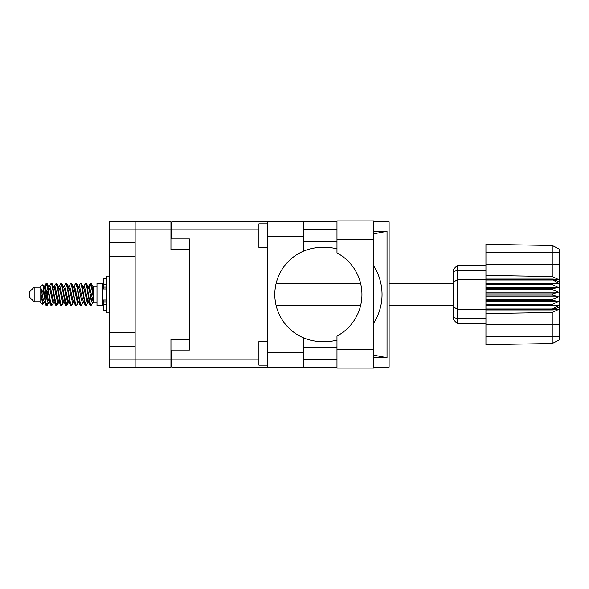 <?xml version="1.0" encoding="UTF-8"?>
<svg xmlns="http://www.w3.org/2000/svg" width="589" height="589" viewBox="0 0 589 589"><rect width="100%" height="100%" fill="white"/><g stroke="black" fill="none" stroke-linecap="round" stroke-linejoin="round"><path stroke-width="0.88" d="M170.943 229.143L109.23 229.143L109.23 359.857L135.139 359.857L135.139 221.839L170.943 221.839L170.943 249.456L189.43 249.456L189.43 350.08L171.767 350.08L171.767 359.857L258.91 359.857M109.23 242.58L135.139 242.58M109.23 332.667L135.139 332.667M135.139 256.333L109.23 256.333M135.139 346.42L109.23 346.42M109.23 229.143L109.23 221.839L135.139 221.839M189.43 339.544L170.943 339.544L170.943 367.161L109.23 367.161L109.23 359.857M171.767 358.09L170.943 358.09M170.943 230.91L171.767 230.91M258.91 229.143L171.767 229.143L171.767 238.92L189.43 238.92L189.43 249.456M135.139 367.161L135.139 359.857L170.943 359.857M336.982 349.726L336.982 336.076A47.105 47.105 0 0 0 336.982 252.924L336.982 220.897L373.721 220.897L373.721 368.103L336.982 368.103L336.982 349.726L373.721 349.726M336.982 229.732L303.895 229.732M336.982 241.505L303.895 241.505M336.982 347.495L303.895 347.495M336.982 359.268L303.895 359.268M267.737 365.158L258.91 365.158L258.91 341.605L267.737 341.605M267.737 247.395L258.91 247.395L258.91 223.842L267.737 223.842M267.737 352.436L303.895 352.436L303.895 367.161L267.737 367.161L267.737 221.839L303.895 221.839L303.895 236.564L267.737 236.564M303.895 352.436L303.895 338.02A47.105 47.105 0 0 1 303.895 250.98L303.895 236.564M373.721 231.433L387.032 231.263L387.032 357.737L373.721 355.16M373.721 357.567L387.032 357.737M303.895 367.161L336.982 367.161M373.721 367.161L389.115 367.161L389.115 221.839L373.721 221.839M303.895 221.839L336.982 221.839M171.767 229.143L171.767 221.839L267.737 221.839M267.737 367.161L171.767 367.161L171.767 359.857M189.43 238.92L189.43 350.08M336.982 340.162A47.105 47.105 0 0 1 325.408 341.605L321.911 341.605A47.105 47.105 0 0 1 303.895 338.02M334.059 347.495L331.143 347.495M333.219 347.326A52.995 52.995 0 0 0 336.982 346.899M373.721 323.015A52.995 52.995 0 0 0 373.721 265.985M336.982 242.101A52.995 52.995 0 0 0 333.219 241.674L331.143 241.505M303.895 250.98A47.105 47.105 0 0 1 321.911 247.395L325.408 247.395A47.105 47.105 0 0 1 336.982 248.838M387.032 231.263L373.721 233.84M334.059 241.505L333.219 241.674M34.162 301.804L34.162 287.196L29.45 291.908L29.45 297.092L34.162 301.804L40.052 301.804L42.644 304.395L44.006 302.474M34.162 287.196L40.052 287.196L40.052 301.804M87.997 294.5L89.962 304.969L91.067 305.514L89.594 300.972L86.649 284.031L85.545 283.486L87.017 288.028L87.997 294.5M91.788 301.745L92.252 298.954M93.069 302.474L91.067 305.514M48.74 294.5L50.706 304.969L51.81 305.514L50.337 300.972L47.392 284.031L46.288 283.486L47.761 288.028L48.74 294.5M53.82 302.474L51.81 305.514M58.554 294.5L60.52 304.969L61.624 305.514L60.152 300.972L57.207 284.031L56.102 283.486L57.575 288.028L58.554 294.5M63.634 302.474L61.624 305.514M68.368 294.5L70.334 304.969L71.438 305.514L69.966 300.972L67.021 284.031L65.916 283.486L67.389 288.028L68.368 294.5M73.448 302.474L71.438 305.514M78.182 294.5L80.148 304.969L81.253 305.514L79.78 300.972L76.835 284.031L75.731 283.486L77.203 288.028L78.182 294.5M83.263 302.474L81.253 305.514M44.735 288.507L46.288 283.486M46.597 283.699L45.103 290.046M54.549 288.507L54.946 286.379M54.092 286.526L56.102 283.486M63.906 286.526L65.916 283.486M65.195 287.255L64.731 290.046M74.177 288.507L74.567 286.379M73.721 286.526L75.731 283.486M83.535 286.526L85.545 283.486M93.452 302.245L93.452 302.746L96.986 302.746M96.986 294.5L96.986 305.514L102.876 305.514L102.876 283.486L96.986 283.486L96.986 294.5M48.062 302.621L47.275 305.198L45.913 305.198L43.755 293.933L41.105 288.676L41.105 294.64L42.644 304.395M46.906 305.514L45.434 300.972L43.755 289.795L43.755 293.933M57.435 301.745L56.411 305.301M58.267 300.493L57.089 305.198L55.727 305.198L51.685 284.031L51.199 283.486L50.823 283.802L49.189 286.526M56.713 305.514L55.241 300.972L52.303 284.031L51.199 283.486M67.72 298.954L66.226 305.301M68.081 300.493L66.903 305.198L65.541 305.198L61.499 284.031L61.013 283.486L60.638 283.802L59.003 286.526M66.528 305.514L65.055 300.972L62.117 284.031L61.013 283.486M77.527 298.954L77.063 301.745M78.492 302.216L76.717 305.198L75.355 305.198L71.313 284.031L70.82 283.486L70.452 283.802L68.817 286.526M77.895 300.493L77.505 302.621M76.342 305.514L74.869 300.972L71.924 284.031L70.82 283.486M88.895 300.493L86.531 305.198L85.169 305.198L81.127 284.031L80.634 283.486L80.259 283.802L78.624 286.526M87.709 300.493L87.319 302.621M86.156 305.514L84.683 300.972L81.738 284.031L80.634 283.486M93.452 294.036L93.452 287.373L91.435 283.802L93.452 294.036L93.452 298.292L90.942 284.031L90.448 283.486L89.962 284.031L88.895 288.507M91.435 283.802L90.448 283.486M90.758 283.699L89.263 290.046M93.452 286.379L93.452 287.373M93.452 302.672L93.452 298.292M40.052 287.196L42.894 284.686L43.755 289.795M93.452 302.856L92.105 302.444L89.16 289.589L88.166 286.526L87.319 286.379M84.013 302.856L82.291 302.444L81.311 299.411L79.346 289.589L77.873 286.144L79.596 286.556L82.541 299.411L85.169 305.198M76.04 291.312L75.421 294.5M74.199 302.856L72.476 302.444L69.539 289.589L68.538 286.526L67.691 286.379M64.385 302.856L62.662 302.444L59.725 289.589L57.089 283.802M65.541 305.198L62.913 299.411L59.968 286.556L59.474 286.144L57.877 286.379M56.411 291.312L55.793 294.5M54.571 302.856L52.855 302.444L49.91 289.589L47.275 283.802M47.628 287.255L46.597 291.312M45.986 294.5L45.103 298.954M44.757 302.856L43.041 302.444L41.105 294.64M93.452 302.643L89.41 286.556L88.917 286.144L88.306 286.784M78.492 286.784L77.895 288.507M75.355 305.198L72.727 299.411L69.782 286.556L68.066 286.144M68.677 286.784L68.081 288.507M66.226 297.688L65.195 301.745M58.863 286.784L58.267 288.507M56.411 297.688L55.381 301.745M55.727 305.198L53.098 299.411L50.153 286.556L48.438 286.144M48.092 290.046L47.208 294.5M46.597 297.688L45.567 301.745M45.913 305.198L43.284 299.411L41.105 288.676M91.369 294.5L89.727 301.745M89.292 302.621L88.438 302.474L87.444 299.411L84.499 286.556L82.784 286.144M79.478 302.621L78.624 302.474L77.63 299.411L74.685 286.556L72.97 286.144M70.452 305.198L67.816 299.411L64.871 286.556L63.156 286.144M60.638 305.198L58.002 299.411L55.064 286.556L53.341 286.144M50.823 305.198L48.188 299.411L45.25 286.556L44.757 286.144L44.146 286.784M88.166 302.474L87.687 302.856L87.201 302.444L84.256 289.589L81.628 283.802M78.352 302.474L77.873 302.856L77.387 302.444L74.442 289.589L71.814 283.802M66.903 305.198L68.538 302.474L68.066 302.856L67.573 302.444L64.628 289.589L62 283.802M59.474 302.856L57.759 302.444L54.814 289.589L52.185 283.802M49.66 302.856L47.945 302.444L45 289.589L42.894 284.686M552.482 293.911L485.947 293.911L485.947 295.089L552.482 295.089L552.482 293.911L558.372 292.144L552.482 289.751L552.482 288.603L558.372 287.535L552.482 284.642L552.482 283.574L558.372 283.257L552.482 279.584L485.947 279.584L485.947 275.424L552.232 276.55L552.232 252.696L485.947 252.696L485.947 244.347L552.232 245.503L559.55 249.162L559.55 339.838L552.232 343.497L485.947 344.653L485.947 336.304L552.232 336.304L552.232 312.45L485.947 313.576L485.947 336.304M485.947 309.939L552.482 309.939L552.482 308.989L485.947 308.989L485.947 313.576M485.947 305.426L552.482 305.426L552.482 304.358L485.947 304.358L485.947 308.989M552.482 305.426L558.372 305.743L552.482 308.989M552.482 295.089L558.372 296.856L552.482 299.249L552.482 300.397L558.372 301.465L552.482 304.358M552.482 299.249L485.947 299.249L485.947 300.397L552.482 300.397M552.482 288.603L485.947 288.603L485.947 289.751L552.482 289.751M552.482 283.574L485.947 283.574L485.947 284.642L552.482 284.642M559.55 281.711L552.482 279.584L552.482 279.061L485.947 279.061M485.947 275.424L485.947 264.667L559.55 264.667M485.947 252.696L485.947 264.667M485.947 283.574L485.947 279.584L457.16 279.885L457.16 323.435L453.567 319.842L453.567 269.158L457.16 265.565L485.947 265.057L457.16 265.565L457.16 279.885L453.567 282.057M453.567 306.943L457.16 309.115L485.947 309.416L552.482 309.416L559.55 307.289M485.947 304.358L485.947 300.397M485.947 299.249L485.947 295.089M485.947 293.911L485.947 289.751M485.947 288.603L485.947 284.642M466.665 323.604L464.75 323.567M485.947 323.943L457.16 323.435L453.567 319.842M485.947 280.011L552.482 280.011M559.55 339.838L552.232 343.497L552.232 336.304L559.55 336.304M559.55 252.696L552.232 252.696L552.232 245.503L559.55 249.162M552.482 309.939L558.372 309.534L552.232 312.45M552.232 276.55L558.372 279.466L552.482 279.061M485.947 283.257L558.372 283.257M485.947 287.535L558.372 287.535M485.947 292.144L558.372 292.144M485.947 296.856L558.372 296.856M485.947 301.465L558.372 301.465M485.947 305.743L558.372 305.743M106.292 278.428L103.347 278.428L103.347 288.978L106.292 288.949M106.292 300.051L103.347 300.051L103.347 310.572L106.292 310.572M109.23 276.131L106.292 276.131L106.292 312.869L109.23 312.869M170.943 350.786L171.767 350.786M171.767 238.214L170.943 238.214M336.982 239.274L373.721 239.274M559.55 324.333L485.947 324.333M453.567 317.574L457.16 318.413L485.947 318.531M485.947 270.469L457.16 270.587L453.567 271.426M106.292 284.281L103.347 284.281M106.292 304.719L103.347 304.719M106.292 301.892L103.347 301.892M106.292 287.108L103.347 287.108M276.108 305.514L360.645 305.514M389.115 305.514L453.567 305.514M102.876 301.332L103.347 301.332M102.876 287.668L103.347 287.668M93.452 286.254L96.986 286.254M276.108 283.486L360.645 283.486M389.115 283.486L453.567 283.486M88.166 286.526L86.531 283.802M78.352 286.526L76.717 283.802M68.538 286.526L66.903 283.802M88.917 286.144L87.687 286.144M90.073 283.802L88.438 286.526M90.073 305.198L88.438 302.474M80.259 305.198L78.624 302.474M45.913 283.802L44.278 286.526M58.723 302.474L57.089 305.198M48.909 302.474L47.275 305.198M93.452 286.144L92.598 286.144M88.917 302.856L87.687 302.856M79.103 302.856L77.873 302.856M69.288 302.856L68.066 302.856M44.757 286.144L43.527 286.144M106.292 288.978L103.347 288.978M106.292 300.022L103.347 300.022"/></g></svg>
